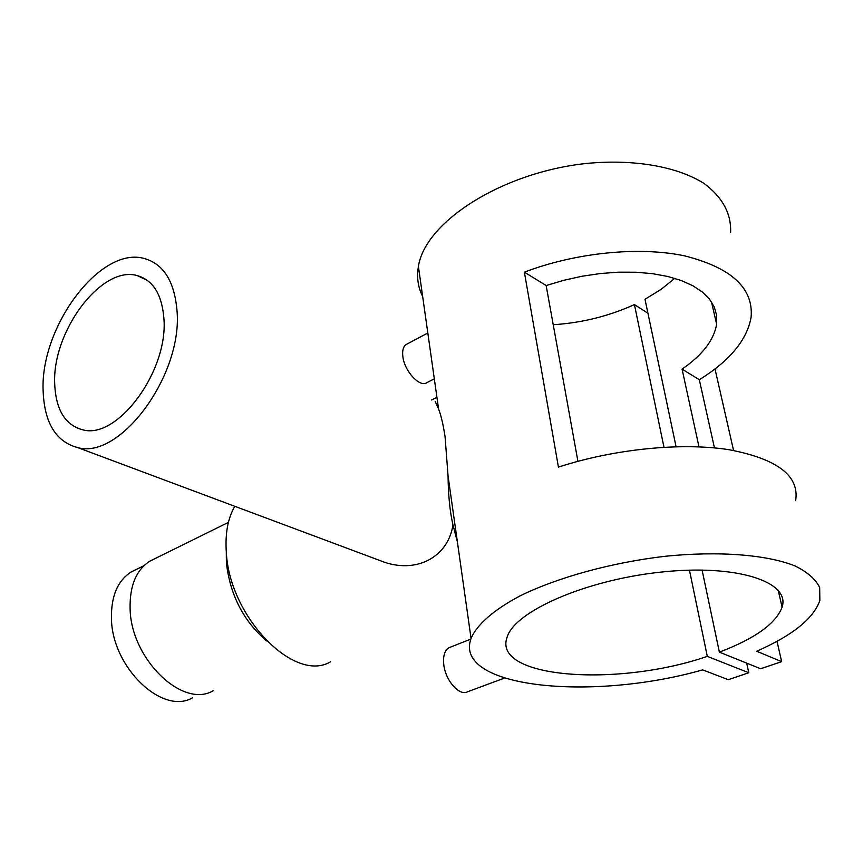 <?xml version="1.0" encoding="UTF-8"?>
<svg xmlns="http://www.w3.org/2000/svg" width="863" height="863" viewBox="0 0 863 863"><rect width="100%" height="100%" fill="white"/><g stroke="black" fill="none" stroke-linecap="round" stroke-linejoin="round"><path stroke-width="1.29" d="M135.664 569.753L131.262 571.921C117.735 580.551 111.122 595.999 111.435 618.253C111.823 667.39 162.557 715.632 192.611 697.757M504.37 678.124L467.422 691.824C459.343 696.247 445.535 680.605 443.809 664.877C442.87 655.966 444.672 650.206 449.224 647.606L450.238 647.196M407.023 344.067L406.009 344.607C403.215 346.667 402.158 350.615 402.838 356.451C404.348 371.209 420.033 388.037 426.98 382.589L434.316 378.835M163.841 317.778C161.78 294.24 152.978 280.205 137.433 275.664C101.575 264.747 51.758 331.834 54.725 384.326C55.922 409.968 65.275 425.135 82.772 429.817C117.519 439.925 168.9 370.443 163.841 317.778M435.2 401.478L438.587 409.019C441.004 415.168 443.161 424.337 445.049 436.549L448.059 475.955C448.275 495.47 449.914 511.748 452.956 524.79C448.598 555.287 419.073 573.453 385.125 562.482L368.231 556.171M43.15 391.381C44.488 423.097 56.03 441.845 77.767 447.617C120.259 459.893 183.441 374.337 176.926 309.806C174.283 281.241 163.56 264.197 144.768 258.652C100.626 245.135 39.784 327.099 43.15 391.381M226.279 551.597L226.397 562.805C230.076 594.974 243.463 621.015 266.57 640.929M234.801 506.301C227.918 518.145 225.081 533.345 226.3 551.899C229.148 617.034 294.747 683.679 330.605 661.738M154.434 558.89L149.957 561.101C136.268 569.871 129.644 585.686 130.097 608.544C130.788 659.052 182.729 708.933 213.172 690.756M457.412 542.007L452.956 524.79M795.632 500.68C799.667 475.858 777.347 458.846 728.674 449.645C680.993 442.223 613.41 449.138 558.426 467.12L524.37 272.158C575.718 252.579 639.278 246.16 684.834 255.923C731.457 267.767 753.55 288.166 751.112 317.12C747.131 339.882 729.871 360.756 699.31 379.72L714.456 447.886M730.605 232.568C731.425 213.711 722.601 197.368 704.143 183.528C677.466 166.57 634.046 158.857 586.452 163.452C501.047 172.492 424.844 222.481 418.415 266.484C416.559 277.26 417.972 287.239 422.654 296.451M748.782 672.762L707.304 656.365C616.969 687.509 491.511 678.296 507.174 637.002C514.704 611.533 584.844 580.227 660.389 572.169C736.031 563.809 790.681 581.554 782.094 607.131C775.902 623.604 754.996 638.609 719.375 652.137L760.637 668.749L781.651 661.641L756.646 651.231C792.428 635.513 813.496 618.609 819.85 600.529L819.677 587.509C815.708 579.332 807.52 572.147 795.103 565.966C766.97 554.682 719.084 550.842 665.416 556.247C611.479 562.525 557.671 577.423 520.162 595.837C493.625 609.871 476.915 624.661 471.058 638.415C452.935 687.789 590.81 701.738 702.676 669.882L728.286 679.688L748.782 672.762L746.678 663.129M698.987 446.851L682.072 369.127C702.396 355.114 713.917 340.13 716.635 324.175L716.657 315.416L714.294 307.023L709.515 299.17L702.353 292.028L692.903 285.772L681.317 280.54L667.8 276.473L652.611 273.679L636.063 272.233L618.501 272.179L600.324 273.539L581.942 276.257L563.744 280.302L546.15 285.556L577.919 461.317M707.304 656.365L689.44 570.141M663.971 447.228L634.424 304.574C608.814 316.192 581.748 322.902 553.226 324.725M719.375 652.137L702.072 570.022M676.074 446.71L644.995 299.288L661.08 289.375L674.747 278.35M647.94 313.247L634.424 304.574M781.651 661.641L777.013 641.295M733.561 450.454L715.006 368.933M524.37 272.158L546.15 285.556M682.072 369.127L699.31 379.72M131.262 571.921L144.013 565.643M147.595 280.551L137.433 275.664M385.125 562.482L77.767 447.617M471.058 638.415L448.059 475.955M438.587 409.019L418.415 266.484M782.094 607.131L778.178 590.206M716.635 324.175L711.468 301.867M431.662 399.99L436.937 397.336M149.957 561.101L228.404 522.374M406.009 344.607L427.821 332.978M449.224 647.606L470.82 639.116"/></g></svg>
